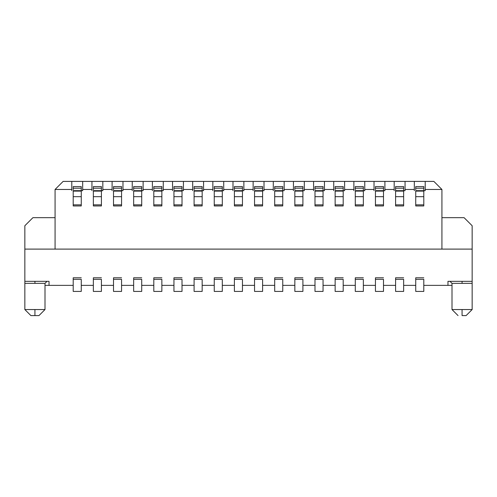 <?xml version="1.0" encoding="UTF-8"?>
<svg xmlns="http://www.w3.org/2000/svg" width="497" height="497" viewBox="0 0 497 497"><rect width="100%" height="100%" fill="white"/><g stroke="black" fill="none" stroke-linecap="round" stroke-linejoin="round"><path stroke-width="0.75" d="M34.927 315.595L34.927 309.55L24.85 309.55L30.895 315.595L38.959 315.595L45.003 309.55L34.927 309.55L34.927 315.595L30.895 315.595L24.85 309.55L45.003 309.55L45.003 283.358L24.85 283.358L24.85 309.55L24.85 283.358L45.003 283.358L45.003 309.55L38.959 315.595L34.927 315.595M24.85 281.339L49.029 281.339L49.029 285.371L45.003 285.371L49.029 285.371L49.029 281.339L34.927 281.339L34.927 283.358L34.927 281.339L24.85 281.339L24.85 283.358L24.85 225.731L24.85 249.103L472.15 249.103L472.15 281.339L447.971 281.339L447.971 285.371L452.003 285.371L447.971 285.371L447.971 281.339L472.15 281.345L472.15 282.868L472.15 281.339L472.15 283.358L472.15 281.345L462.073 281.345L462.073 283.358L462.073 281.339L472.15 281.339L472.15 225.731L472.15 249.103L24.85 249.103L24.85 282.706M45.003 283.358L47.016 281.339M55.074 217.674L32.914 217.674L24.85 225.731L32.914 217.674L55.074 217.674M55.074 249.103L55.074 189.463L71.798 189.463L71.798 181.405L433.869 181.405L441.926 189.463L441.926 249.103L441.926 189.463L433.869 181.405L425.202 181.405L425.202 189.463L441.926 189.463L425.202 189.463L425.202 181.405L405.055 181.405L405.055 189.463L414.324 189.463L414.324 181.405L414.324 190.674L414.324 189.463L405.055 189.463L405.055 181.405L384.908 181.405L384.908 189.463L394.177 189.463L394.177 181.405L394.177 190.674L394.177 189.463L384.908 189.463L384.908 181.405L364.761 181.405L364.761 189.463L374.024 189.463L374.024 181.405L374.024 190.674L374.024 189.463L364.761 189.463L364.761 181.405L344.607 181.405L344.607 189.463L353.876 189.463L353.876 181.405L353.876 190.674L353.876 189.463L344.607 189.463L344.607 181.405L324.46 181.405L324.46 189.463L333.729 189.463L333.729 181.405L333.729 190.674L333.729 189.463L324.46 189.463L324.46 181.405L304.313 181.405L304.313 189.463L313.582 189.463L313.582 181.405L313.582 190.674L313.582 189.463L304.313 189.463L304.313 181.405L284.166 181.405L284.166 189.463L293.435 189.463L293.435 181.405L293.435 190.674L293.435 189.463L284.166 189.463L284.166 181.405L264.013 181.405L264.013 189.463L273.282 189.463L273.282 181.405L273.282 190.674L273.282 189.463L264.013 189.463L264.013 181.405L243.865 181.405L243.865 189.463L253.135 189.463L253.135 181.405L253.135 190.674L253.135 189.463L243.865 189.463L243.865 181.405L223.718 181.405L223.718 189.463L232.987 189.463L232.987 181.405L232.987 190.674L232.987 189.463L223.718 189.463L223.718 181.405L203.571 181.405L203.571 189.463L212.84 189.463L212.84 181.405L212.84 190.674L212.84 189.463L203.571 189.463L203.571 181.405L183.424 181.405L183.424 189.463L192.687 189.463L192.687 181.405L192.687 190.674L192.687 189.463L183.424 189.463L183.424 181.405L163.271 181.405L163.271 189.463L172.54 189.463L172.54 181.405L172.54 190.674L172.54 189.463L163.271 189.463L163.271 181.405L143.124 181.405L143.124 189.463L152.393 189.463L152.393 181.405L152.393 190.674L152.393 189.463L143.124 189.463L143.124 181.405L122.976 181.405L122.976 189.463L132.245 189.463L132.245 181.405L132.245 190.674L132.245 189.463L122.976 189.463L122.976 181.405L102.829 181.405L102.829 189.463L112.098 189.463L112.098 181.405L112.098 190.674L112.098 189.463L102.829 189.463L102.829 181.405L82.676 181.405L82.676 189.463L91.945 189.463L91.945 181.405L91.945 190.674L91.945 189.463L82.676 189.463L82.676 181.405L63.131 181.405L71.798 181.405L71.798 190.674L71.798 189.463L55.074 189.463L63.131 181.405L55.074 189.463L55.074 249.103M464.092 217.674L441.926 217.674L464.092 217.674L472.15 225.731L464.092 217.674M449.984 281.339L452.003 283.358L472.15 283.358L452.003 283.358L449.984 281.339L452.003 283.358L452.003 309.55L472.15 309.55L472.15 283.358L472.15 309.55L452.003 309.55L452.003 283.358M472.15 282.861L472.15 283.358M462.073 315.595L462.073 309.55L462.073 315.595L466.105 315.595L472.15 309.55L466.105 315.595L462.073 315.595M452.003 309.55L458.048 315.595L452.003 309.55M462.073 309.55L472.15 309.55M262.602 190.674L264.013 190.674L264.013 189.463L264.013 190.674L254.545 190.674M242.455 190.674L243.865 190.674L243.865 189.463L243.865 190.674L234.398 190.674M222.308 190.674L223.718 190.674L223.718 189.463L223.718 190.674L214.25 190.674M202.161 190.674L203.571 190.674L203.571 189.463L203.571 190.674L194.097 190.674M182.014 190.674L183.424 190.674L183.424 189.463L183.424 190.674L173.95 190.674M161.86 190.674L163.271 190.674L163.271 189.463L163.271 190.674L153.803 190.674M141.713 190.674L143.124 190.674L143.124 189.463L143.124 190.674L133.656 190.674M121.566 190.674L122.976 190.674L122.976 189.463L122.976 190.674L113.509 190.674M101.419 190.674L102.829 190.674L102.829 189.463L102.829 190.674L93.355 190.674M81.266 190.674L82.676 190.674L82.676 189.463L82.676 190.674L73.208 190.674M403.645 190.674L405.055 190.674L405.055 189.463L405.055 190.674L395.587 190.674M383.498 190.674L384.908 190.674L384.908 189.463L384.908 190.674L375.44 190.674M363.35 190.674L364.761 190.674L364.761 189.463L364.761 190.674L355.287 190.674M343.197 190.674L344.607 190.674L344.607 189.463L344.607 190.674L335.14 190.674M323.05 190.674L324.46 190.674L324.46 189.463L324.46 190.674L314.992 190.674M302.903 190.674L304.313 190.674L304.313 189.463L304.313 190.674L294.845 190.674M282.756 190.674L284.166 190.674L284.166 189.463L284.166 190.674L274.692 190.674M423.792 190.674L425.202 190.674L425.202 189.463L425.202 190.674L415.734 190.674M153.803 191.109L161.86 191.109L153.803 191.109L153.803 196.682L153.803 191.109M161.86 205.951L153.803 205.951L153.803 196.682L161.86 196.682L161.86 191.109L161.86 205.951L161.86 204.845L153.803 204.845L153.803 205.951L161.86 205.951M113.509 191.109L121.566 191.109L113.509 191.109L113.509 196.682L113.509 191.109M121.566 205.951L113.509 205.951L113.509 196.682L121.566 196.682L121.566 191.109L121.566 205.951L121.566 204.845L113.509 204.845L113.509 205.951L121.566 205.951M73.208 191.109L81.266 191.109L73.208 191.109L73.208 196.682L73.208 191.109M81.266 205.951L73.208 205.951L73.208 196.682L81.266 196.682L81.266 191.109L81.266 205.951L81.266 204.845L73.208 204.845L73.208 205.951L81.266 205.951M133.656 191.109L141.713 191.109L133.656 191.109L133.656 196.682L133.656 191.109M141.713 205.951L133.656 205.951L133.656 196.682L141.713 196.682L141.713 191.109L141.713 205.951L141.713 204.845L133.656 204.845L133.656 205.951L141.713 205.951M173.95 191.109L182.014 191.109L173.95 191.109L173.95 196.682L182.014 196.682L182.014 191.109L182.014 205.951L173.95 205.951L182.014 205.951L182.014 204.845L173.95 204.845L173.95 205.951L173.95 191.109M93.355 191.109L101.419 191.109L93.355 191.109L93.355 196.682L101.419 196.682L101.419 191.109L101.419 205.951L93.355 205.951L101.419 205.951L101.419 204.845L93.355 204.845L93.355 205.951L93.355 191.109M343.197 205.951L335.14 205.951L343.197 205.951L343.197 204.845L335.14 204.845L335.14 205.951L335.14 191.109L343.197 191.109L335.14 191.109L335.14 196.682L343.197 196.682L343.197 191.109L343.197 205.951M375.44 191.109L383.498 191.109L375.44 191.109L375.44 196.682L383.498 196.682L383.498 191.109L383.498 205.951L375.44 205.951L383.498 205.951L383.498 204.845L375.44 204.845L375.44 205.951L375.44 191.109M423.792 205.951L415.734 205.951L423.792 205.951L423.792 204.845L415.734 204.845L415.734 205.951L415.734 191.109L423.792 191.109L415.734 191.109L415.734 196.682L423.792 196.682L423.792 191.109L423.792 205.951M395.587 191.109L403.645 191.109L395.587 191.109L395.587 196.682L403.645 196.682L403.645 191.109L403.645 205.951L395.587 205.951L403.645 205.951L403.645 204.845L395.587 204.845L395.587 205.951L395.587 191.109M314.992 191.109L323.05 191.109L314.992 191.109L314.992 196.682L314.992 191.109M323.05 205.951L314.992 205.951L314.992 196.682L323.05 196.682L323.05 191.109L323.05 205.951L323.05 204.845L314.992 204.845L314.992 205.951L323.05 205.951M274.692 191.109L282.756 191.109L274.692 191.109L274.692 196.682L274.692 191.109M282.756 205.951L274.692 205.951L274.692 196.682L282.756 196.682L282.756 191.109L282.756 205.951L282.756 204.845L274.692 204.845L274.692 205.951L282.756 205.951M234.398 191.109L242.455 191.109L234.398 191.109L234.398 196.682L234.398 191.109M242.455 205.951L234.398 205.951L234.398 196.682L242.455 196.682L242.455 191.109L242.455 205.951L242.455 204.845L234.398 204.845L234.398 205.951L242.455 205.951M355.287 191.109L363.35 191.109L355.287 191.109L355.287 196.682L363.35 196.682L363.35 191.109L363.35 205.951L355.287 205.951L363.35 205.951L363.35 204.845L355.287 204.845L355.287 205.951L355.287 191.109M194.097 191.109L202.161 191.109L194.097 191.109L194.097 196.682L194.097 191.109M202.161 205.951L194.097 205.951L194.097 196.682L202.161 196.682L202.161 191.109L202.161 205.951L202.161 204.845L194.097 204.845L194.097 205.951L202.161 205.951M214.25 191.109L222.308 191.109L214.25 191.109L214.25 196.682L214.25 191.109M222.308 205.951L214.25 205.951L214.25 196.682L222.308 196.682L222.308 191.109L222.308 205.951L222.308 204.845L214.25 204.845L214.25 205.951L222.308 205.951M254.545 191.109L262.602 191.109L254.545 191.109L254.545 196.682L254.545 191.109M262.602 205.951L254.545 205.951L254.545 196.682L262.602 196.682L262.602 191.109L262.602 205.951L262.602 204.845L254.545 204.845L254.545 205.951L262.602 205.951M294.845 191.109L302.903 191.109L294.845 191.109L294.845 196.682L294.845 191.109M302.903 205.951L294.845 205.951L294.845 196.682L302.903 196.682L302.903 191.109L302.903 205.951L302.903 204.845L294.845 204.845L294.845 205.951L302.903 205.951M81.266 285.371L93.355 285.371L81.266 285.371M93.355 277.786L101.419 277.786L93.355 277.786L93.355 279.326L93.355 277.786L101.419 277.786L93.355 277.786M101.419 285.371L113.509 285.371L101.419 285.371M113.509 277.786L121.566 277.786L113.509 277.786L113.509 279.326L113.509 277.786L121.566 277.786L113.509 277.786M121.566 285.371L133.656 285.371L121.566 285.371M133.656 277.786L141.713 277.786L133.656 277.786L133.656 279.326L133.656 277.786L141.713 277.786L133.656 277.786M141.713 285.371L153.803 285.371L141.713 285.371M153.803 277.786L161.86 277.786L153.803 277.786L153.803 279.326L153.803 277.786L161.86 277.786L153.803 277.786M161.86 285.371L173.95 285.371L161.86 285.371M173.95 277.786L182.014 277.786L173.95 277.786L173.95 279.326L173.95 277.786L182.014 277.786L173.95 277.786M182.014 285.371L194.097 285.371L182.014 285.371M194.097 277.786L202.161 277.786L194.097 277.786L194.097 279.326L194.097 277.786L202.161 277.786L194.097 277.786M202.161 285.371L214.25 285.371L202.161 285.371M214.25 277.786L222.308 277.786L214.25 277.786L214.25 279.326L214.25 277.786L222.308 277.786L214.25 277.786M222.308 285.371L234.398 285.371L222.308 285.371M234.398 277.786L242.455 277.786L234.398 277.786L234.398 279.326L234.398 277.786L242.455 277.786L234.398 277.786M242.455 285.371L254.545 285.371L242.455 285.371M254.545 277.786L262.602 277.786L254.545 277.786L254.545 279.326L254.545 277.786L262.602 277.786L254.545 277.786M262.602 285.371L274.692 285.371L262.602 285.371M274.692 277.786L282.756 277.786L274.692 277.786L274.692 279.326L274.692 277.786L282.756 277.786L274.692 277.786M282.756 285.371L294.845 285.371L282.756 285.371M294.845 277.786L302.903 277.786L294.845 277.786L294.845 279.326L294.845 277.786L302.903 277.786L294.845 277.786M302.903 285.371L314.992 285.371L302.903 285.371M314.992 277.786L323.05 277.786L314.992 277.786L314.992 279.326L314.992 277.786L323.05 277.786L314.992 277.786M323.05 285.371L335.14 285.371L323.05 285.371M335.14 277.786L343.197 277.786L335.14 277.786L335.14 279.326L335.14 277.786L343.197 277.786L335.14 277.786M343.197 285.371L355.287 285.371L343.197 285.371M355.287 277.786L363.35 277.786L355.287 277.786L355.287 279.326L355.287 277.786L363.35 277.786L355.287 277.786M363.35 285.371L375.44 285.371L363.35 285.371M375.44 277.786L383.498 277.786L375.44 277.786L375.44 279.326L375.44 277.786L383.498 277.786L375.44 277.786M383.498 285.371L395.587 285.371L383.498 285.371M395.587 277.786L403.645 277.786L395.587 277.786L395.587 279.326L395.587 277.786L403.645 277.786L395.587 277.786M403.645 285.371L415.734 285.371L403.645 285.371M415.734 277.786L423.792 277.786L415.734 277.786L415.734 279.326L415.734 277.786L423.792 277.786L415.734 277.786M423.792 285.371L447.971 285.371L423.792 285.371M49.029 285.371L73.208 285.371L49.029 285.371M73.208 277.786L81.266 277.786L73.208 277.786L73.208 279.326L73.208 277.786L81.266 277.786L73.208 277.786M93.355 291.416L93.355 279.326L93.355 291.416L101.419 291.416L93.355 291.416M101.419 279.326L101.419 291.416L101.419 279.326L93.355 279.326L101.419 279.326M113.509 291.416L113.509 279.326L113.509 291.416L121.566 291.416L113.509 291.416M121.566 279.326L121.566 291.416L121.566 279.326L113.509 279.326L121.566 279.326M133.656 291.416L133.656 279.326L133.656 291.416L141.713 291.416L133.656 291.416M141.713 279.326L141.713 291.416L141.713 279.326L133.656 279.326L141.713 279.326M153.803 291.416L153.803 279.326L153.803 291.416L161.86 291.416L153.803 291.416M161.86 279.326L161.86 291.416L161.86 279.326L153.803 279.326L161.86 279.326M173.95 291.416L173.95 279.326L173.95 291.416L182.014 291.416L173.95 291.416M182.014 279.326L182.014 291.416L182.014 279.326L173.95 279.326L182.014 279.326M194.097 291.416L194.097 279.326L194.097 291.416L202.161 291.416L194.097 291.416M202.161 279.326L202.161 291.416L202.161 279.326L194.097 279.326L202.161 279.326M214.25 291.416L214.25 279.326L214.25 291.416L222.308 291.416L214.25 291.416M222.308 279.326L222.308 291.416L222.308 279.326L214.25 279.326L222.308 279.326M234.398 291.416L234.398 279.326L234.398 291.416L242.455 291.416L234.398 291.416M242.455 279.326L242.455 291.416L242.455 279.326L234.398 279.326L242.455 279.326M254.545 291.416L254.545 279.326L254.545 291.416L262.602 291.416L254.545 291.416M262.602 279.326L262.602 291.416L262.602 279.326L254.545 279.326L262.602 279.326M274.692 291.416L274.692 279.326L274.692 291.416L282.756 291.416L274.692 291.416M282.756 279.326L282.756 291.416L282.756 279.326L274.692 279.326L282.756 279.326M294.845 291.416L294.845 279.326L294.845 291.416L302.903 291.416L294.845 291.416M302.903 279.326L302.903 291.416L302.903 279.326L294.845 279.326L302.903 279.326M314.992 291.416L314.992 279.326L314.992 291.416L323.05 291.416L314.992 291.416M323.05 279.326L323.05 291.416L323.05 279.326L314.992 279.326L323.05 279.326M335.14 291.416L335.14 279.326L335.14 291.416L343.197 291.416L335.14 291.416M343.197 279.326L343.197 291.416L343.197 279.326L335.14 279.326L343.197 279.326M355.287 291.416L355.287 279.326L355.287 291.416L363.35 291.416L355.287 291.416M363.35 279.326L363.35 291.416L363.35 279.326L355.287 279.326L363.35 279.326M375.44 291.416L375.44 279.326L375.44 291.416L383.498 291.416L375.44 291.416M383.498 279.326L383.498 291.416L383.498 279.326L375.44 279.326L383.498 279.326M395.587 291.416L395.587 279.326L395.587 291.416L403.645 291.416L395.587 291.416M403.645 279.326L403.645 291.416L403.645 279.326L395.587 279.326L403.645 279.326M415.734 291.416L415.734 279.326L415.734 291.416L423.792 291.416L415.734 291.416M423.792 279.326L423.792 291.416L423.792 279.326L415.734 279.326L423.792 279.326M73.208 291.416L73.208 279.326L73.208 291.416L81.266 291.416L73.208 291.416M81.266 279.326L81.266 291.416L81.266 279.326L73.208 279.326L81.266 279.326M161.86 189.811L161.86 188.195L161.86 190.711L161.86 188.195L153.803 188.195L153.803 189.811M121.566 189.811L121.566 188.195L121.566 190.711L121.566 188.195L113.509 188.195L113.509 189.811M141.713 189.811L141.713 188.195L141.713 190.711L141.713 188.195L133.656 188.195L133.656 189.811M182.014 189.811L182.014 188.195L182.014 190.711L182.014 188.195L173.95 188.195L173.95 189.811M101.419 189.811L101.419 188.195L101.419 190.711L101.419 188.195L93.355 188.195L93.355 189.811M81.266 189.811L81.266 188.195L81.266 190.711L81.266 188.195L73.208 188.195L73.208 189.811M383.498 188.195L383.498 186.586L375.44 186.586L375.44 188.195L383.498 188.195L383.498 190.711L383.498 188.195L375.44 188.195L375.44 189.811M403.645 190.711L403.645 188.195L395.587 188.195L395.587 190.711L395.587 188.195L403.645 188.195L403.645 190.711M202.161 189.811L202.161 188.195L202.161 190.711L202.161 188.195L194.097 188.195L194.097 189.811M363.35 189.811L363.35 188.195L363.35 190.711L363.35 188.195L355.287 188.195L355.287 189.811M343.197 189.811L343.197 188.195L343.197 190.711L343.197 188.195L335.14 188.195L335.14 189.811M323.05 189.811L323.05 188.195L323.05 190.711L323.05 188.195L314.992 188.195L314.992 189.811M302.903 189.811L302.903 188.195L302.903 190.711L302.903 188.195L294.845 188.195L294.845 189.811M423.792 189.811L423.792 188.195L423.792 190.711L423.792 188.195L415.734 188.195L415.734 189.811M282.756 189.811L282.756 188.195L282.756 190.711L282.756 188.195L274.692 188.195L274.692 189.811M242.455 189.811L242.455 188.195L242.455 190.711L242.455 188.195L234.398 188.195L234.398 189.811M222.308 189.811L222.308 188.195L222.308 190.711L222.308 188.195L214.25 188.195L214.25 189.811M262.602 189.811L262.602 188.195L262.602 190.711L262.602 188.195L254.545 188.195L254.545 189.811M403.645 189.811L403.645 186.586L395.587 186.586L395.587 188.195M153.803 186.586L153.803 188.195L161.86 188.195L161.86 186.586L153.803 186.586M113.509 186.586L113.509 188.195L121.566 188.195L121.566 186.586L113.509 186.586M133.656 186.586L133.656 188.195L141.713 188.195L141.713 186.586L133.656 186.586M173.95 186.586L173.95 188.195L182.014 188.195L182.014 186.586L173.95 186.586M93.355 186.586L93.355 188.195L101.419 188.195L101.419 186.586L93.355 186.586M73.208 186.586L73.208 188.195L81.266 188.195L81.266 186.586L73.208 186.586M194.097 186.586L194.097 188.195L202.161 188.195L202.161 186.586L194.097 186.586M355.287 186.586L355.287 188.195L363.35 188.195L363.35 186.586L355.287 186.586M335.14 186.586L335.14 188.195L343.197 188.195L343.197 186.586L335.14 186.586M314.992 186.586L314.992 188.195L323.05 188.195L323.05 186.586L314.992 186.586M294.845 186.586L294.845 188.195L302.903 188.195L302.903 186.586L294.845 186.586M415.734 186.586L415.734 188.195L423.792 188.195L423.792 186.586L415.734 186.586M274.692 186.586L274.692 188.195L282.756 188.195L282.756 186.586L274.692 186.586M234.398 186.586L234.398 188.195L242.455 188.195L242.455 186.586L234.398 186.586M214.25 186.586L214.25 188.195L222.308 188.195L222.308 186.586L214.25 186.586M254.545 186.586L254.545 188.195L262.602 188.195L262.602 186.586L254.545 186.586M161.86 204.845L161.86 196.682L153.803 196.682L153.803 204.845L161.86 204.845M121.566 196.682L113.509 196.682L113.509 204.845L121.566 204.845L121.566 196.688M81.266 204.845L81.266 196.682L73.208 196.682L73.208 204.845L81.266 204.845M141.713 196.682L133.656 196.682L133.656 204.845L141.713 204.845L141.713 196.688M182.014 204.845L182.014 196.682L173.95 196.682L173.95 204.845L182.014 204.845M101.419 204.845L101.419 196.682L93.355 196.682L93.355 204.845L101.419 204.845M343.197 204.845L343.197 196.682L335.14 196.682L335.14 204.845L343.197 204.845M383.498 204.845L383.498 196.682L375.44 196.682L375.44 204.845L383.498 204.845M423.792 196.682L415.734 196.682L415.734 204.845L423.792 204.845L423.792 196.688M403.645 196.682L395.587 196.682L395.587 204.845L403.645 204.845L403.645 196.688M323.05 196.682L314.992 196.682L314.992 204.845L323.05 204.845L323.05 196.688M282.756 204.845L282.756 196.682L274.692 196.682L274.692 204.845L282.756 204.845M242.455 196.682L234.398 196.682L234.398 204.845L242.455 204.845L242.455 196.688M363.35 204.845L363.35 196.682L355.287 196.682L355.287 204.845L363.35 204.845M202.161 204.845L202.161 196.682L194.097 196.682L194.097 204.845L202.161 204.845M222.308 196.682L214.25 196.682L214.25 204.845L222.308 204.845L222.308 196.688M262.602 204.845L262.602 196.682L254.545 196.682L254.545 204.845L262.602 204.845M302.903 196.682L294.845 196.682L294.845 204.845L302.903 204.845L302.903 196.688"/></g></svg>
